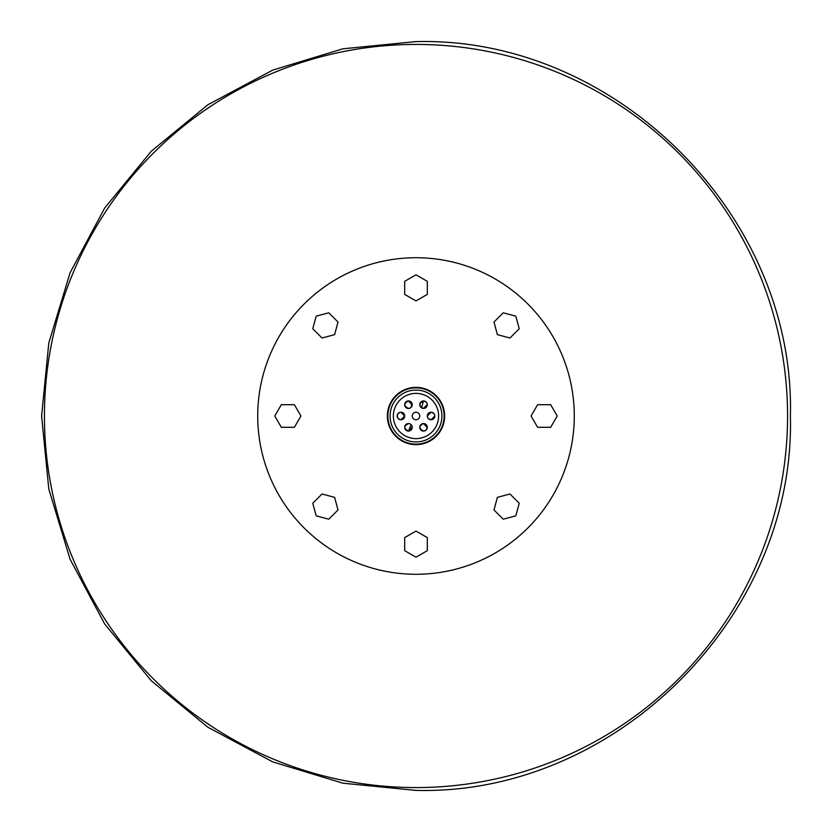 <?xml version="1.0" encoding="UTF-8"?>
<svg xmlns="http://www.w3.org/2000/svg" width="832" height="832" viewBox="0 0 832 832"><rect width="100%" height="100%" fill="white"/><g stroke="black" fill="none" stroke-linecap="round" stroke-linejoin="round"><path stroke-width="1.25" d="M416 300.924L427.305 294.403L427.305 281.341L416 274.82L404.695 281.341L404.695 294.403L416 300.924M497.37 334.63L509.974 338.01L519.21 328.775L515.83 316.17L503.225 312.79L493.99 322.026L497.37 334.63M531.076 416L537.597 427.305L550.659 427.305L557.18 416L550.659 404.695L537.597 404.695L531.076 416M497.37 497.37L493.99 509.974L503.225 519.21L515.83 515.83L519.21 503.225L509.974 493.99L497.37 497.37M416 531.076L404.695 537.597L404.695 550.659L416 557.18L427.305 550.659L427.305 537.597L416 531.076M334.63 497.37L322.026 493.99L312.79 503.225L316.17 515.83L328.775 519.21L338.01 509.974L334.63 497.37M300.924 416L294.403 404.695L281.341 404.695L274.82 416L281.341 427.305L294.403 427.305L300.924 416M334.63 334.63L338.01 322.026L328.775 312.79L316.17 316.17L312.79 328.775L322.026 338.01L334.63 334.63M393.39 416A22.61 22.61 0 0 1 416 393.39A22.61 22.61 0 0 1 438.61 416A22.61 22.61 0 0 1 416 438.61A22.61 22.61 0 0 1 393.39 416M444.642 416A28.642 28.642 0 0 1 416 444.642A28.642 28.642 0 0 1 387.358 416A28.642 28.642 0 0 1 416 387.358A28.642 28.642 0 0 1 444.642 416M441.938 416A25.938 25.938 0 0 1 416 441.938A25.938 25.938 0 0 1 390.062 416A25.938 25.938 0 0 1 416 390.062A25.938 25.938 0 0 1 441.938 416M444.163 416A28.163 28.163 0 0 1 416 444.163A28.163 28.163 0 0 1 387.837 416A28.163 28.163 0 0 1 416 387.837A28.163 28.163 0 0 1 444.163 416A28.163 28.163 0 0 1 416 444.163A28.163 28.163 0 0 1 387.837 416A28.163 28.163 0 0 1 416 387.837A28.163 28.163 0 0 1 444.163 416M444.236 416A28.236 28.236 0 0 1 416 444.236A28.236 28.236 0 0 1 387.764 416A28.246 28.246 0 0 1 416 387.754A28.246 28.246 0 0 1 444.246 416A28.246 28.246 0 0 1 416 444.246A28.246 28.246 0 0 1 387.754 416A28.236 28.236 0 0 1 416 387.764A28.236 28.236 0 0 1 444.236 416M444.319 416A28.319 28.319 0 0 1 416 444.319A28.319 28.319 0 0 1 387.681 416A28.33 28.33 0 0 1 416 387.67A28.33 28.33 0 0 1 444.33 416A28.33 28.33 0 0 1 416 444.33A28.33 28.33 0 0 1 387.67 416A28.319 28.319 0 0 1 416 387.681A28.319 28.319 0 0 1 444.319 416M444.402 416A28.402 28.402 0 0 1 416 444.402A28.402 28.402 0 0 1 387.598 416A28.413 28.413 0 0 1 416 387.587A28.413 28.413 0 0 1 444.413 416A28.413 28.413 0 0 1 416 444.413A28.413 28.413 0 0 1 387.587 416A28.402 28.402 0 0 1 416 387.598A28.402 28.402 0 0 1 444.402 416M444.486 416A28.486 28.486 0 0 1 416 444.486A28.486 28.486 0 0 1 387.514 416A28.486 28.486 0 0 1 416 387.514A28.486 28.486 0 0 1 444.486 416A28.486 28.486 0 0 1 416 444.486A28.486 28.486 0 0 1 387.514 416A28.486 28.486 0 0 1 416 387.514A28.486 28.486 0 0 1 444.486 416M444.569 416A28.569 28.569 0 0 1 416 444.569A28.569 28.569 0 0 1 387.431 416A28.569 28.569 0 0 1 416 387.431A28.569 28.569 0 0 1 444.569 416A28.569 28.569 0 0 1 416 444.569A28.569 28.569 0 0 1 387.431 416A28.569 28.569 0 0 1 416 387.431A28.569 28.569 0 0 1 444.569 416M409.198 423.613L410.561 424.174M411.122 424.642L408.46 431.07C403.603 428.563 403.603 426.046 408.46 423.54A3.765 3.765 0 0 0 404.695 427.305A3.765 3.765 0 0 0 408.46 431.07A3.765 3.765 0 0 0 412.235 427.305A3.765 3.765 0 0 0 408.46 423.54L404.976 425.87M407.732 430.997L407.025 430.789M406.37 430.435L404.768 428.043M404.695 427.305L404.768 426.566M424.268 423.613L427.232 426.566M427.305 427.305L426.202 429.967M425.63 430.435L423.54 431.07C418.673 428.563 418.673 426.046 423.54 423.54A3.765 3.765 0 0 0 419.765 427.305A3.765 3.765 0 0 0 423.54 431.07A3.765 3.765 0 0 0 427.305 427.305A3.765 3.765 0 0 0 423.54 423.54L427.284 427.679M422.802 430.997L422.094 430.789M421.45 430.435L420.867 429.967M420.399 429.395L419.838 426.566M420.056 425.87L420.399 425.214M421.439 424.174L423.54 423.54M427.939 418.101L427.305 416L431.07 412.235A3.765 3.765 0 0 0 427.305 416A3.765 3.765 0 0 0 431.07 419.765L428.407 418.662M434.772 416.738L434.21 418.09M433.742 418.662L433.17 419.13M432.515 419.484L431.808 419.692M404.061 418.09L400.93 419.765L398.258 418.662M397.79 418.09L397.228 415.262M404.622 416.738L404.404 417.446M407.722 401.003L408.46 400.93A3.765 3.765 0 0 0 404.695 404.695A3.765 3.765 0 0 0 408.46 408.46C403.603 405.954 403.603 403.437 408.46 400.93L412.214 405.07M427.284 404.331L423.54 408.46C418.673 405.954 418.673 403.437 423.54 400.93A3.765 3.765 0 0 0 419.765 404.695A3.765 3.765 0 0 0 423.54 408.46A3.765 3.765 0 0 0 427.305 404.695A3.765 3.765 0 0 0 423.54 400.93L421.439 407.826M399.766 412.412L400.93 412.235L404.695 416L400.93 419.765L399.766 419.588M428.979 412.87L432.234 412.412M787.571 416A371.571 371.571 0 0 1 416 787.571A371.571 371.571 0 0 1 44.429 416A371.571 371.571 0 0 1 416 44.429A371.571 371.571 0 0 1 787.571 416M427.305 416L427.596 414.554M427.939 413.91L428.407 413.338M434.772 415.262L434.845 416L431.07 419.765L429.915 419.588M416 412.235A3.765 3.765 0 0 0 412.235 416A3.765 3.765 0 0 0 416 419.765A3.765 3.765 0 0 0 419.765 416A3.765 3.765 0 0 0 416 412.235M400.192 412.308L400.93 412.235A3.765 3.765 0 0 0 397.155 416A3.765 3.765 0 0 0 400.93 419.765A3.765 3.765 0 0 0 404.695 416A3.765 3.765 0 0 0 400.93 412.235L404.061 413.91M397.446 414.554L399.485 412.516M422.802 408.387L422.094 408.179M407.732 408.387L404.768 405.434M404.695 404.695L405.33 402.605M406.37 401.565L407.025 401.211M416 257.722A158.278 158.278 0 0 1 574.278 416A158.278 158.278 0 0 1 416 574.278A158.278 158.278 0 0 1 257.722 416A158.278 158.278 0 0 1 416 257.722M412.214 426.941L408.46 431.07M431.07 419.765A3.765 3.765 0 0 0 434.845 416A3.765 3.765 0 0 0 431.07 412.235L431.808 412.308M410.561 407.826L408.46 408.46A3.765 3.765 0 0 0 412.235 404.695A3.765 3.765 0 0 0 408.46 400.93M409.198 401.003L411.601 402.605M411.944 403.25L411.133 407.358M404.404 414.554L404.622 415.262M432.515 412.516L434.554 414.554M424.268 401.003L426.67 402.605M427.014 403.25L427.232 403.957M427.232 405.423L423.54 408.46M416 790.4C616.065 795.558 795.558 616.065 790.4 416C795.558 215.935 616.065 36.442 416 41.6L342.961 48.797L272.719 70.096L207.99 104.697L151.258 151.258L104.697 208L70.096 272.719L48.797 342.961L41.6 416L48.797 489.039L70.096 559.281L104.697 624.01L151.258 680.742L207.99 727.303L272.719 761.904L342.961 783.203L416 790.4"/></g></svg>
